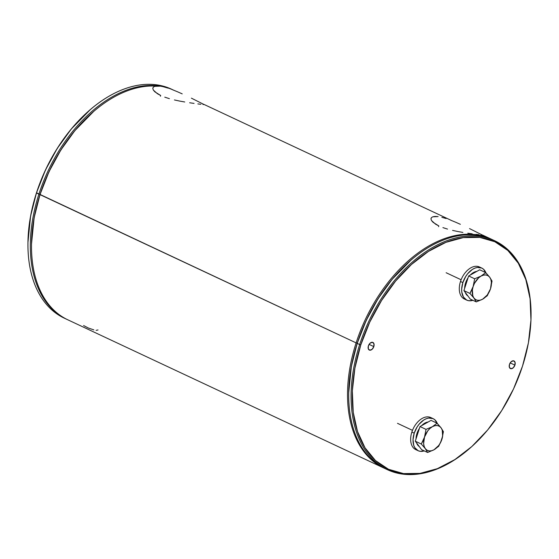 <?xml version="1.0" encoding="UTF-8"?>
<svg xmlns="http://www.w3.org/2000/svg" width="559" height="559" viewBox="0 0 559 559"><rect width="100%" height="100%" fill="white"/><g stroke="black" fill="none" stroke-linecap="round" stroke-linejoin="round"><path stroke-width="0.84" d="M469.539 228.589L482.2 234.962L469.539 228.589M460.357 224.306L455.508 222.161L460.357 224.306M450.694 220.19L455.508 222.161L450.694 220.19M441.848 217.311L446.103 218.541L441.848 217.311M435.063 216.424L438.13 216.592L432.792 216.801L435.063 216.424M438.584 226.681L438.829 225.927L435.496 224.131L431.506 220.526L430.968 218.946L431.408 217.661L432.792 216.801L431.408 217.661L430.968 218.946L431.052 218.289M442.91 227.604L447.535 229.099L442.91 227.604M452.566 230.399L457.744 231.503L452.566 230.399M462.887 232.425L457.744 231.503L462.887 232.425M472.215 233.844L467.785 233.201L472.215 233.844M479.007 234.731L476.016 234.361L479.007 234.731M430.968 218.946L431.506 220.526L433.029 222.293L438.829 225.927M481.096 234.948L482.2 234.962M191.395 98.153L204.056 104.519L191.395 98.153M182.213 93.863L177.364 91.718L182.213 93.863M172.549 89.747L177.364 91.718L172.549 89.747M163.703 86.869L167.959 88.098L163.703 86.869M156.918 85.981L159.986 86.156L154.647 86.359L156.918 85.981M160.433 96.246L160.678 95.484L157.352 93.688L153.355 90.083L152.817 88.504L153.264 87.225L154.647 86.359L153.264 87.225L152.817 88.504L152.907 87.854M164.765 97.161L169.391 98.657L164.765 97.161M174.422 99.956L179.6 101.06L174.422 99.956M184.743 101.99L179.6 101.06L184.743 101.99M194.064 103.401L189.641 102.765L194.064 103.401M200.863 104.295L197.872 103.918L200.863 104.295M152.817 88.504L153.355 90.083L154.885 91.851L160.678 95.484M202.952 104.505L204.056 104.519M93.877 111.276L93.465 111.625A125.572 79.266 115.1 0 0 40.038 194.469L40.087 194.672A126.418 79.797 -64.9 0 1 93.877 111.276A126.418 79.797 -64.9 0 1 155.793 86.086A126.418 79.797 115.1 0 0 40.087 194.672L356.111 342.877A126.418 79.797 -64.9 0 1 491.186 239.105A126.418 79.797 -64.9 0 1 491.773 239.385A126.418 79.797 115.1 0 0 356.111 342.877L357.243 343.226A125.572 79.266 -64.9 0 1 410.872 260.214M96.113 330.348L98.042 329.964M83.598 325.527L88.371 328.028L93.849 329.88M348.711 392.774A125.572 79.266 -64.9 0 1 357.243 343.226L351.352 366.466L348.711 392.795L351.352 366.466L357.243 343.226L366.236 320.391L377.996 298.841L392.062 279.402L410.914 260.18L392.062 279.402L377.996 298.841L366.236 320.391L357.243 343.226L356.111 342.877A126.418 79.797 115.1 0 0 384.431 468.288A126.418 79.797 -64.9 0 1 383.837 468.016A126.418 79.797 -64.9 0 1 356.111 342.877L40.038 194.469L34.148 217.71L31.507 244.038L34.148 217.71L40.038 194.469A125.572 79.266 115.1 0 0 31.507 243.745L31.5 244.283A126.418 79.797 -64.9 0 1 40.087 194.672A126.418 79.797 115.1 0 0 67.814 319.811L383.837 468.016M173.982 90.348L171.613 89.237A126.418 79.797 115.1 0 0 36.538 193.009A126.418 79.797 -64.9 0 1 90.327 109.613L89.915 109.962A125.572 79.266 115.1 0 0 36.489 192.799L40.038 194.469L49.031 171.634L60.791 150.085L74.857 130.645L93.709 111.416L74.857 130.645L60.791 150.085L49.031 171.634L40.038 194.469A125.572 79.266 -64.9 0 1 93.667 111.451M411.082 260.04L410.669 260.389A125.572 79.266 115.1 0 0 357.243 343.226L357.292 343.429A126.418 79.797 -64.9 0 1 411.082 260.04A126.418 79.797 -64.9 0 1 493.548 240.23M494.736 240.768L492.367 239.657A126.418 79.797 115.1 0 0 357.292 343.429L359.661 344.54A126.418 79.797 -64.9 0 1 494.736 240.768A126.418 79.797 -64.9 0 1 531.05 316.485M531.043 316.834L531.05 316.296A126.418 79.797 115.1 0 0 461.566 236.737A126.418 79.797 115.1 0 0 359.661 344.54L360.793 344.889A125.572 79.266 -64.9 0 1 462.02 237.806A125.572 79.266 -64.9 0 1 531.043 316.834A125.572 79.266 -64.9 0 1 522.511 366.11L513.518 388.945L501.758 410.495L487.693 429.934L471.859 446.508L454.858 459.589L437.355 468.666L420.019 473.396L403.507 473.592L388.47 469.253L375.473 460.546L365.013 447.794L357.508 431.506L353.232 412.29L352.352 390.888L354.909 368.136L360.793 344.889L369.785 322.054L381.545 300.504L395.611 281.072L411.445 264.491L428.446 251.417L445.949 242.34L463.285 237.61L479.797 237.407L494.841 241.747L507.838 250.46L518.291 263.205L525.802 279.5L530.079 298.716L530.952 320.111L528.402 342.87L522.511 366.11A125.572 79.266 -64.9 0 1 469.085 448.954A125.572 79.266 -64.9 0 1 374.495 459.631A125.572 79.266 -64.9 0 1 360.793 344.889L359.661 344.54A126.418 79.797 115.1 0 0 373.454 460.05A126.418 79.797 115.1 0 0 468.673 449.303L469.085 448.954M373.817 346.601A4.213 2.662 -64.9 0 1 369.317 350.06A4.213 2.662 -64.9 0 1 368.388 345.888A4.213 2.662 -64.9 0 1 372.895 342.429A4.213 2.662 -64.9 0 1 373.817 346.601L369.094 344.386L373.817 346.601L373.929 343.694L372.385 342.283L370.093 343.191L368.388 345.888L368.283 348.795L369.827 350.207L372.119 349.298L373.817 346.601M514.916 365.118A4.213 2.662 -64.9 0 1 510.416 368.577A4.213 2.662 -64.9 0 1 509.487 364.405A4.213 2.662 -64.9 0 1 513.994 360.946A4.213 2.662 -64.9 0 1 514.916 365.118L510.192 362.903L514.916 365.118L515.028 362.211L513.483 360.8L511.192 361.708L509.487 364.405L509.382 367.312L510.919 368.723L513.218 367.815L514.916 365.118M468.805 449.191A126.418 79.797 -64.9 0 1 387.387 469.679A126.418 79.797 -64.9 0 1 359.661 344.54L357.292 343.429A126.418 79.797 115.1 0 0 385.018 468.568L387.387 469.679M386.206 469.106A126.418 79.797 -64.9 0 1 348.704 393.04A126.418 79.797 -64.9 0 1 357.292 343.429L357.243 343.226A125.572 79.266 115.1 0 0 348.711 392.502L348.704 393.04M90.327 109.613A126.418 79.797 -64.9 0 1 172.794 89.803M31.507 244.01A125.572 79.266 -64.9 0 1 40.038 194.469L38.906 194.12A126.418 79.797 -64.9 0 1 173.437 90.097A126.418 79.797 115.1 0 0 38.906 194.12A126.418 79.797 115.1 0 0 67.227 319.531A126.418 79.797 -64.9 0 1 66.633 319.259A126.418 79.797 -64.9 0 1 38.906 194.12L36.538 193.009A126.418 79.797 115.1 0 0 64.264 318.148L66.633 319.259M65.452 318.686A126.418 79.797 -64.9 0 1 27.95 242.62A126.418 79.797 -64.9 0 1 36.538 193.009L36.489 192.799A125.572 79.266 115.1 0 0 27.957 242.082L27.95 242.62M90.16 109.753L71.307 128.982L57.242 148.415L45.482 169.964L36.489 192.799L30.598 216.047L27.957 242.375M480.537 267.621A17.699 11.173 115.1 0 0 479.405 266.957A17.699 11.173 115.1 0 0 460.497 281.484A17.699 11.173 115.1 0 0 464.375 299.009L466.744 300.12A17.699 11.173 -64.9 0 1 462.859 282.595L460.497 281.484L462.859 282.595L465.787 276.342L467.771 273.603L472.397 269.424L474.864 268.145L477.309 267.475L481.753 268.061L483.584 269.291L486.12 273.379M479.405 266.957L481.774 268.068A17.699 11.173 -64.9 0 0 462.859 282.595L461.671 289.08L461.797 292.098L463.453 297.102L466.765 300.127L468.882 300.735L472.893 300.316A17.699 11.173 -64.9 0 1 466.744 300.12M481.774 268.068A17.699 11.173 -64.9 0 1 485.911 272.813M431.897 418.216A17.699 11.173 115.1 0 0 430.765 417.545A17.699 11.173 115.1 0 0 411.857 432.079A17.699 11.173 115.1 0 0 415.735 449.597L418.104 450.708A17.699 11.173 -64.9 0 1 414.226 433.183L411.857 432.079L414.226 433.183L417.147 426.929L419.131 424.19L423.757 420.012L426.224 418.733L428.669 418.062L433.113 418.649L434.944 419.879L437.48 423.967M430.765 417.545L433.134 418.656A17.699 11.173 -64.9 0 0 414.226 433.183L413.031 439.667L413.758 445.39L414.82 447.689L418.125 450.715L420.242 451.323L424.253 450.903A17.699 11.173 -64.9 0 1 418.104 450.708M433.134 418.656A17.699 11.173 -64.9 0 1 437.271 423.401M471.733 290.086L469.937 293.433L473.941 298.059A13.486 8.511 -64.9 0 1 473.152 286.508L469.937 293.433L473.941 298.059L476.261 301.895L482.627 299.198A13.486 8.511 -64.9 0 1 473.941 298.059L476.261 301.895L482.627 299.198L487.308 295.711L490.516 288.786A13.486 8.511 -64.9 0 1 482.627 299.198L487.308 295.711L490.516 288.786L492.032 281.065L489.719 277.236A13.486 8.511 -64.9 0 1 490.516 288.786L492.032 281.065L489.719 277.236L485.715 272.603L481.04 276.09A13.486 8.511 -64.9 0 1 489.719 277.236L485.715 272.603L479.699 269.78L485.715 272.603L481.04 276.09L474.668 278.787L473.152 286.508L471.733 290.086M470.238 299.072L476.261 301.895L470.238 299.072L463.921 290.61L469.937 293.433L463.921 290.61L468.652 275.964L474.668 278.787L468.652 275.964L479.699 269.78M473.152 286.508A13.486 8.511 -64.9 0 1 481.04 276.09L474.668 278.787L473.152 286.508L474.507 283.259L478.588 277.872L481.04 276.09L483.542 275.105L485.932 274.965L488.035 275.692L489.719 277.236L490.872 279.486L491.403 282.295L490.516 288.786L487.301 294.97L482.627 299.198L480.125 300.19L477.735 300.33L475.632 299.603L473.941 298.059L472.795 295.809L472.383 289.828L473.152 286.508M468.058 277.788A13.486 8.511 115.1 0 0 465.577 282.952L466.283 283.287L465.577 282.952A13.486 8.511 115.1 0 0 464.655 288.325M476.799 271.401A13.486 8.511 115.1 0 0 470.224 275.084M465.284 292.434A13.486 8.511 115.1 0 0 467.918 295.963M446.138 272.736L461.119 279.766L446.138 272.736M423.093 440.681L421.297 444.021L425.308 448.646A13.486 8.511 -64.9 0 1 424.512 437.096L421.297 444.021L425.308 448.646L427.621 452.483L433.987 449.785A13.486 8.511 -64.9 0 1 425.308 448.646L427.621 452.483L433.987 449.785L438.668 446.299L441.876 439.374A13.486 8.511 -64.9 0 1 433.987 449.785L438.668 446.299L441.876 439.374L443.399 431.653L441.086 427.824A13.486 8.511 -64.9 0 1 441.876 439.374L443.399 431.653L441.086 427.824L437.075 423.198L432.4 426.685A13.486 8.511 -64.9 0 1 441.086 427.824L437.075 423.198L431.059 420.375L437.075 423.198L432.4 426.685L426.028 429.375L424.512 437.096L423.093 440.681M421.598 449.66L427.621 452.483L421.598 449.66L415.281 441.198L421.297 444.021L415.281 441.198L420.012 426.552L426.028 429.375L420.012 426.552L431.059 420.375M424.512 437.096A13.486 8.511 -64.9 0 1 432.4 426.685L426.028 429.375L424.512 437.096L427.719 430.905L429.948 428.46L432.4 426.685L434.902 425.692L437.292 425.553L439.395 426.279L441.086 427.824L442.232 430.074L442.644 436.055L440.52 442.616L438.668 445.558L433.987 449.785L431.485 450.778L429.095 450.917L426.992 450.191L425.308 448.646L424.155 446.396L423.624 443.587L424.512 437.096M419.425 428.376A13.486 8.511 115.1 0 0 416.937 433.539L417.643 433.875L416.937 433.539A13.486 8.511 115.1 0 0 416.022 438.913M428.159 421.996A13.486 8.511 115.1 0 0 421.584 425.672M416.644 443.021A13.486 8.511 115.1 0 0 419.278 446.55M397.498 423.331L412.479 430.353L397.498 423.331M491.186 239.105L482.354 234.962M451.637 220.56L204.154 104.498"/></g></svg>
